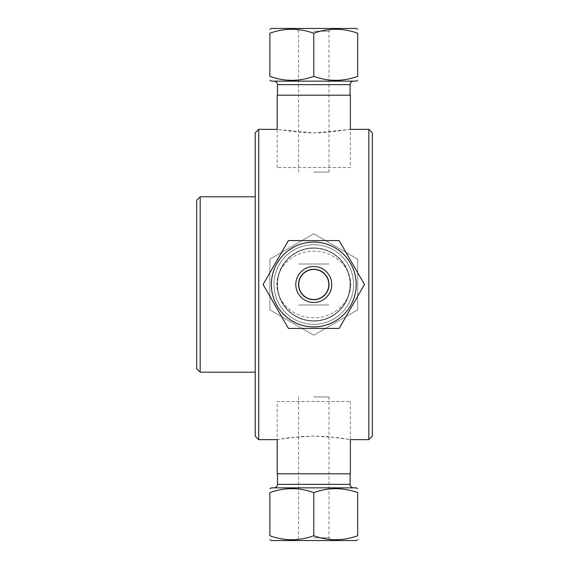 <?xml version="1.0" encoding="UTF-8"?>
<svg xmlns="http://www.w3.org/2000/svg" width="569" height="569" viewBox="0 0 569 569"><rect width="100%" height="100%" fill="white"/><g stroke="black" fill="none" stroke-linecap="round" stroke-linejoin="round"><path stroke-width="0.43" stroke-dasharray="2.85 2.13" d="M298.746 284.5A15.029 15.029 0 0 0 321.293 297.516A15.029 15.029 0 0 0 321.293 271.484A15.029 15.029 0 0 0 298.746 284.5M298.746 264.009L328.811 264.009L298.746 264.009M298.746 304.991L328.811 304.991L298.746 304.991M372.332 132.833L372.332 436.167M368.826 439.673L368.826 129.327M350.66 284.5C350.881 303.455 332.296 318.277 313.775 317.772C295.254 318.277 276.676 303.455 276.89 284.5C276.676 265.545 295.254 250.723 313.775 251.228C332.296 250.723 350.881 265.545 350.66 284.5C350.881 265.545 332.296 250.723 313.775 251.228C295.254 250.723 276.676 265.545 276.89 284.5C276.676 303.455 295.254 318.277 313.775 317.772C332.296 318.277 350.881 303.455 350.66 284.5M258.724 129.327L258.724 439.673M350.66 129.327L327.225 132.449L313.775 132.94L300.332 132.449L276.89 129.327M277.181 167.521L277.181 129.383L313.775 132.94L350.376 129.383L350.376 167.521L277.181 167.521L350.376 167.521M350.376 401.479L350.376 439.617L327.225 436.551L313.775 436.06L300.332 436.551L277.181 439.617L277.181 401.479L350.376 401.479L277.181 401.479M276.89 439.673L288.298 437.803L313.775 436.06L339.252 437.803L350.66 439.673M255.225 436.167L255.225 132.833M255.225 284.5L255.225 196.803L255.225 284.5M196.668 368.691L196.668 200.309M200.174 196.803L200.174 372.197M282.082 302.8A36.594 36.594 0 0 0 345.468 302.8A36.594 36.594 0 0 0 313.775 247.906A36.594 36.594 0 0 0 282.082 302.8A36.594 36.594 0 0 0 345.468 302.8A36.594 36.594 0 0 0 313.775 247.906A36.594 36.594 0 0 0 282.082 302.8M282.338 302.651A36.302 36.302 0 0 0 345.219 302.651A36.302 36.302 0 0 0 313.775 248.198A36.302 36.302 0 0 0 282.338 302.651A36.302 36.302 0 0 1 313.775 248.198A36.302 36.302 0 0 1 345.219 302.651A36.302 36.302 0 0 1 282.338 302.651A36.302 36.302 0 0 1 313.775 248.198A36.302 36.302 0 0 1 345.219 302.651A36.302 36.302 0 0 1 282.338 302.651M277.046 305.709A42.419 42.419 0 0 0 350.511 305.709A42.419 42.419 0 0 0 313.775 242.081A42.419 42.419 0 0 0 277.046 305.709A42.419 42.419 0 0 0 350.511 305.709A42.419 42.419 0 0 0 313.775 242.081A42.419 42.419 0 0 0 277.046 305.709M329.351 275.51A17.98 17.98 0 0 1 313.775 302.48A17.98 17.98 0 0 1 298.206 275.51A17.98 17.98 0 0 1 329.351 275.51M326.955 276.89A15.214 15.214 0 0 0 300.603 276.89A15.214 15.214 0 0 0 313.775 299.714A15.214 15.214 0 0 0 326.955 276.89A15.214 15.214 0 0 1 321.385 297.679A15.214 15.214 0 0 1 300.603 292.11A15.214 15.214 0 0 1 306.172 271.321A15.214 15.214 0 0 1 326.955 276.89M313.775 233.788L357.695 259.144L357.695 309.856L313.775 335.212L269.862 309.856L269.862 259.144L313.775 233.788L269.862 259.144L269.862 309.856L313.775 335.212L357.695 309.856L357.695 259.144L313.775 233.788M350.376 473.799L277.181 473.799M313.775 473.799L350.084 473.799L313.775 473.799M313.775 487.853L273.966 487.853L313.775 487.853M356.194 540.55L271.363 540.55M313.775 540.55L295.795 540.55L313.775 540.55M313.775 492.64C299.138 487.356 284.5 487.356 269.862 492.64L269.862 535.763C284.5 541.048 299.138 541.048 313.775 535.763C328.413 541.048 343.057 541.048 357.695 535.763L357.695 492.64C343.057 487.356 328.413 487.356 313.775 492.64L313.775 535.763M313.775 537.783L328.996 537.783L313.775 537.783M313.775 396.927L328.996 396.927L313.775 396.927M356.194 487.853L271.363 487.853M277.181 95.201L350.376 95.201M313.775 95.201L350.084 95.201L313.775 95.201M313.775 81.147L273.966 81.147L313.775 81.147M271.363 28.45L356.194 28.45M313.775 28.45L295.795 28.45L313.775 28.45M357.695 33.237C343.057 27.952 328.413 27.952 313.775 33.237C299.138 27.952 284.5 27.952 269.862 33.237L269.862 76.36C284.5 81.644 299.138 81.644 313.775 76.36C328.413 81.644 343.057 81.644 357.695 76.36L357.695 33.237M313.775 31.217L328.996 31.217L313.775 31.217M313.775 172.073L328.996 172.073L313.775 172.073M271.363 81.147L356.194 81.147M313.775 76.36L313.775 33.237M350.376 284.5A36.594 36.594 0 0 1 295.482 316.193A36.594 36.594 0 0 1 295.482 252.807A36.594 36.594 0 0 1 350.376 284.5A36.594 36.594 0 0 1 295.482 316.193A36.594 36.594 0 0 1 295.482 252.807A36.594 36.594 0 0 1 350.376 284.5M350.084 284.5A36.302 36.302 0 0 1 295.624 315.937A36.302 36.302 0 0 1 295.624 253.063A36.302 36.302 0 0 1 350.084 284.5A36.302 36.302 0 0 0 295.624 253.063A36.302 36.302 0 0 0 295.624 315.937A36.302 36.302 0 0 0 350.084 284.5A36.302 36.302 0 0 0 295.624 253.063A36.302 36.302 0 0 0 295.624 315.937A36.302 36.302 0 0 0 350.084 284.5M298.561 284.5A15.214 15.214 0 0 0 313.775 299.714A15.214 15.214 0 0 0 328.996 284.5A15.214 15.214 0 0 0 313.775 269.286A15.214 15.214 0 0 0 298.561 284.5M356.194 284.5A42.419 42.419 0 0 1 292.566 321.236A42.419 42.419 0 0 1 292.566 247.764A42.419 42.419 0 0 1 356.194 284.5M279.301 304.401A39.809 39.809 0 0 0 348.249 304.401A39.809 39.809 0 0 0 313.775 244.691A39.809 39.809 0 0 0 279.301 304.401M277.473 484.347L350.084 484.347M350.084 84.653L277.473 84.653M353.584 284.5A39.809 39.809 0 0 1 293.874 318.974A39.809 39.809 0 0 1 293.874 250.026A39.809 39.809 0 0 1 353.584 284.5M298.561 396.927L298.561 537.783L295.795 540.55M328.996 396.927L328.996 537.783L331.755 540.55M328.996 172.073L328.996 31.217L331.755 28.45M298.561 172.073L298.561 31.217L295.795 28.45"/><path stroke-width="0.85" d="M298.746 284.5A15.029 15.029 0 0 1 321.293 271.484A15.029 15.029 0 0 1 321.293 297.516A15.029 15.029 0 0 1 298.746 284.5M372.332 284.5L372.332 132.833L368.826 129.327L368.826 439.673L372.332 436.167L372.332 284.5M258.724 129.327L255.225 132.833L255.225 436.167L258.724 439.673L258.724 129.327L277.181 129.383L277.181 95.201L350.376 95.201L350.376 129.383L368.826 129.327M368.826 439.673L350.376 439.617L350.376 473.799L277.181 473.799L277.181 439.617L258.724 439.673M200.174 196.803L196.668 200.309L196.668 368.691L200.174 372.197L200.174 196.803L255.225 196.803M269.862 539.682L271.363 540.55L356.194 540.55L357.695 539.682M313.775 535.763C299.138 541.048 284.5 541.048 269.862 535.763C269.862 541.048 269.862 541.048 269.862 535.763C269.862 541.048 269.862 541.048 269.862 535.763L269.862 492.64C284.5 487.356 299.138 487.356 313.775 492.64C328.413 487.356 343.057 487.356 357.695 492.64C357.695 487.356 357.695 487.356 357.695 492.64C357.695 487.356 357.695 487.356 357.695 492.64L357.695 535.763C357.695 541.048 357.695 541.048 357.695 535.763C357.695 541.048 357.695 541.048 357.695 535.763C343.057 541.048 328.413 541.048 313.775 535.763L313.775 492.64M269.862 488.714L271.363 487.853L356.194 487.853L357.695 488.714M269.862 492.64C269.862 487.356 269.862 487.356 269.862 492.64C269.862 487.356 269.862 487.356 269.862 492.64M357.695 29.318L356.194 28.45L271.363 28.45L269.862 29.318M313.775 33.237C328.413 27.952 343.057 27.952 357.695 33.237C357.695 27.952 357.695 27.952 357.695 33.237C357.695 27.952 357.695 27.952 357.695 33.237L357.695 76.36C343.057 81.644 328.413 81.644 313.775 76.36C299.138 81.644 284.5 81.644 269.862 76.36C269.862 81.644 269.862 81.644 269.862 76.36C269.862 81.644 269.862 81.644 269.862 76.36L269.862 33.237C269.862 27.952 269.862 27.952 269.862 33.237C269.862 27.952 269.862 27.952 269.862 33.237C284.5 27.952 299.138 27.952 313.775 33.237L313.775 76.36M357.695 80.286L356.194 81.147L271.363 81.147L269.862 80.286M357.695 76.36C357.695 81.644 357.695 81.644 357.695 76.36C357.695 81.644 357.695 81.644 357.695 76.36M356.194 284.5A42.419 42.419 0 0 1 292.566 321.236A42.419 42.419 0 0 1 292.566 247.764A42.419 42.419 0 0 1 356.194 284.5M295.795 284.5A17.98 17.98 0 0 0 322.765 300.069A17.98 17.98 0 0 0 322.765 268.931A17.98 17.98 0 0 0 295.795 284.5M364.487 284.5L339.131 240.587L288.419 240.587L263.07 284.5L288.419 328.413L339.131 328.413L364.487 284.5L339.131 328.413L288.419 328.413L263.07 284.5L288.419 240.587L339.131 240.587L364.487 284.5M298.561 284.5A15.214 15.214 0 0 1 321.385 271.321A15.214 15.214 0 0 1 321.385 297.679A15.214 15.214 0 0 1 298.561 284.5M350.084 473.799L350.084 484.347L277.473 484.347L277.473 473.799M277.473 95.201L277.473 84.653L350.084 84.653L350.084 95.201M200.174 372.197L255.225 372.197M277.473 484.347C277.288 486.452 276.114 487.626 273.966 487.853M350.084 484.347C350.269 486.452 351.436 487.626 353.584 487.853M350.084 84.653C350.269 82.548 351.436 81.374 353.584 81.147M277.473 84.653C277.288 82.548 276.114 81.374 273.966 81.147"/></g></svg>
